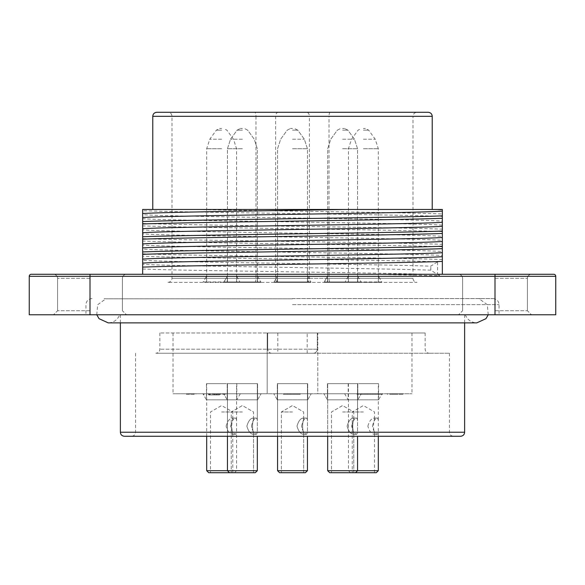 <?xml version="1.0" encoding="UTF-8"?>
<svg xmlns="http://www.w3.org/2000/svg" width="585" height="585" viewBox="0 0 585 585"><rect width="100%" height="100%" fill="white"/><g stroke="black" fill="none" stroke-linecap="round" stroke-linejoin="round"><path stroke-width="0.44" stroke-dasharray="2.92 2.19" d="M317.816 332.997L173.028 332.997L267.184 332.997L267.184 393.749L317.816 393.749L317.816 332.997L267.184 332.997L267.184 393.749L173.028 393.749L411.972 393.749L317.816 393.749L317.816 332.997M307.183 353.252L307.183 349.201L317.304 349.201L317.304 332.997L425.134 332.997L159.866 332.997L267.696 332.997L267.696 349.201L267.696 332.997L317.304 332.997L317.304 349.201A4.051 4.051 0 0 1 313.253 353.252L155.815 353.252L313.253 353.252C315.344 353.377 316.697 352.031 317.304 349.201L159.866 349.201L307.183 349.201L307.183 332.997M293.246 394.239L283.286 394.239L299.081 394.239L290.577 394.239L299.081 394.239L299.081 393.749L283.286 393.749L299.081 393.749L299.081 394.239L283.286 394.239L283.286 393.749L294.218 393.749L283.286 393.749L283.286 394.239L294.218 394.239L294.218 393.749L294.218 394.239L293.246 394.239L293.246 393.749M296.654 394.239L296.654 393.749M288.149 393.749L288.149 394.239L288.149 393.749M283.286 394.239L283.286 393.749L283.286 394.239M299.081 394.239L299.081 393.749L299.081 394.239M376.535 393.749L367.058 393.749L367.058 394.239L367.058 393.749L382.612 393.749L382.612 394.239L382.612 393.749L370.707 393.749L376.535 393.749L376.535 394.239L370.707 394.239L375.321 394.239L375.321 393.749L375.321 394.239L382.612 394.239L367.058 394.239L376.535 394.239M370.707 394.239L370.707 393.749L370.707 394.239M361.552 394.239L372.484 394.239L372.484 393.749L356.938 393.749L372.484 393.749L372.484 394.239L361.552 394.239L361.552 393.749M361.793 394.239L361.793 393.749L361.793 394.239L356.938 394.239L372.484 394.239L356.938 394.239L356.938 393.749L356.938 394.239L367.629 394.239L361.793 394.239M356.938 394.239L356.938 393.749M402.86 394.239L387.314 394.239L387.314 393.749L402.911 393.749L387.314 393.749L398.005 393.749L387.314 393.749L387.314 394.239L402.911 394.239L398.977 394.239L402.86 394.239L402.86 393.749L402.86 394.239M398.977 394.239L398.977 393.749M392.169 394.239L398.005 394.239L392.169 394.239L392.169 393.749M392.901 394.239L392.901 393.749L392.901 394.239M396.542 394.239L396.542 393.749M387.314 394.239L387.314 393.749M214.373 394.239L217.781 394.239L217.781 393.749L214.373 393.749L217.781 393.749L217.781 394.239L214.373 394.239L214.373 393.749M217.781 393.749L217.781 394.239L226.037 393.749L208.304 393.749L208.304 394.239L222.636 393.749L222.636 394.239L226.037 394.239L222.636 394.239L222.636 393.749L222.636 394.239L208.304 394.239L208.304 393.749L217.781 393.749L217.781 394.239M226.037 394.239L226.037 393.749L226.037 394.239M214.622 393.749L208.786 393.749L214.622 393.749L214.622 394.963L208.786 394.963L214.622 394.963M209.518 394.963L219.477 394.963L209.518 394.963L209.518 393.749L219.477 393.749L209.518 393.749M216.56 394.963L216.56 393.749M209.269 393.749L209.269 394.963M203.924 394.963L203.924 393.749M191.251 394.239L196.107 394.239L196.107 393.749L186.388 393.749L186.388 394.239L196.107 394.239L196.107 393.749L186.388 394.239L186.388 393.749L191.251 393.749M292.5 393.749L311.198 393.749L292.5 393.749M292.5 394.239L289.582 394.239L292.5 394.239M287.637 394.239L300.28 394.239L297.363 394.239L297.363 393.749L284.719 393.749L287.637 393.749L287.637 394.239L286.145 394.239L286.145 393.749L297.363 393.749M297.363 394.239L286.145 394.239M287.637 393.749L286.145 393.749M277.312 399.826L307.688 399.826L277.312 399.826L273.802 393.749L277.312 399.826L277.312 383.628L307.688 383.628L277.312 383.628L307.688 383.628L277.312 383.628L277.312 399.826L307.688 399.826L277.312 399.826M353.355 399.826L327.432 399.826L353.355 399.826M355.834 393.749L323.922 393.749L355.834 393.749M353.355 383.628L327.432 383.628L353.355 383.628M378.561 383.628L348.185 383.628L378.561 383.628L378.561 399.826L348.185 399.826L378.561 399.826L382.071 393.749L344.682 393.749L382.071 393.749M231.645 399.826L257.568 399.826L231.645 399.826M229.166 393.749L261.078 393.749L229.166 393.749M231.645 383.628L257.568 383.628L231.645 383.628M206.439 383.628L236.815 383.628L206.439 383.628L206.439 399.826L236.815 399.826L206.439 399.826L202.929 393.749L240.318 393.749L202.929 393.749M290.577 394.239L290.577 393.749M242.387 383.628L227.448 383.628L242.387 383.628M221.627 383.628L206.688 383.628L221.627 383.628M292.5 383.628L307.432 383.628L292.5 383.628M342.613 383.628L357.552 383.628L342.613 383.628M363.373 383.628L378.312 383.628L363.373 383.628M292.5 314.774L499.049 314.774L292.5 314.774M142.652 210.688L142.652 209.474L190.491 209.474C270.168 211.017 405.515 212.443 442.348 213.971L442.348 216.399C396.052 214.483 188.955 212.589 142.652 210.688L142.652 214.71C171.529 216.852 413.5 218.995 442.348 221.13L442.348 225.137C413.5 222.995 171.398 220.852 142.652 218.717L142.652 214.71M142.652 253.824C188.948 255.74 395.943 257.627 442.348 259.535L442.348 255.506C413.485 253.363 171.478 251.228 142.652 249.093L142.652 256.252C187.368 258.095 383.935 259.93 437.602 261.787L437.602 274.277L442.348 274.277L142.652 274.277L437.602 274.277M442.348 259.535L442.348 274.277M142.652 218.717L142.652 223.448C189.05 225.371 396.067 227.258 442.348 229.159L442.348 231.587C396.052 229.671 188.955 227.777 142.652 225.876L142.652 229.898C171.405 232.04 413.595 234.183 442.348 236.318L442.348 240.325C413.646 238.183 171.346 236.04 142.652 233.905L142.652 229.898M142.652 223.448L142.652 225.876M142.652 233.905L142.652 238.636C189.065 240.559 396.111 242.446 442.348 244.347L442.348 246.775C396.052 244.859 188.955 242.965 142.652 241.064L142.652 245.086C171.449 247.228 413.697 249.371 442.348 251.506L442.348 255.506M142.652 238.636L142.652 241.064M152.773 209.474L346.086 209.474M442.348 213.971L442.348 209.949L432.403 209.474L442.348 209.474M432.403 209.474L190.491 209.474M442.348 251.506L442.348 246.775M442.348 244.347L442.348 240.325M442.348 236.318L442.348 231.587M442.348 229.159L442.348 225.137M442.348 221.13L442.348 216.399M494.998 274.277L53.549 274.277L126.448 274.277L53.549 274.277L90.002 274.277L90.002 276.303L494.998 276.303L494.998 314.774L458.552 314.774L555.75 314.774L555.75 276.303A2.026 2.026 0 0 0 553.724 274.277L494.998 274.277L494.998 276.303L555.75 276.303A2.026 2.026 0 0 0 553.724 274.277M372.901 274.277L439.415 275.718L430.801 270.168C375.884 268.208 168.59 266.233 142.652 264.281L142.652 274.277M142.652 269.012C185.035 270.789 364.733 272.508 428.242 274.277M167.961 282.372C170.447 282.109 171.793 280.763 172.012 278.328L172.012 116.327C171.793 113.885 170.447 112.539 167.961 112.276L417.039 112.276C414.553 112.539 413.207 113.885 412.988 116.327L329.033 116.327L329.033 278.328L412.988 278.328L172.012 278.328L255.967 278.328L255.967 116.327L412.988 116.327L412.988 278.328C413.207 280.763 414.553 282.109 417.039 282.372L167.961 282.372L417.039 282.372M428.176 112.276L156.824 112.276M124.422 436.278L460.578 436.278M292.5 436.278L131.515 436.278L292.5 436.278M292.5 353.252L449.441 353.252L292.5 353.252M90.002 314.774L53.549 314.774L126.448 314.774L53.549 314.774L126.448 314.774L90.002 314.774L90.002 276.303L29.25 276.303A2.026 2.026 0 0 1 31.276 274.277A2.026 2.026 0 0 0 29.25 276.303L29.25 314.774L494.998 314.774M494.998 310.723L527.399 310.723L494.998 310.723M90.002 310.723L57.601 310.723L90.002 310.723M142.652 249.093L142.652 245.086M142.652 256.252L142.652 260.274C168.575 262.248 375.841 264.193 430.801 266.168L437.602 261.787M142.652 264.281L142.652 260.274M439.415 275.718L439.415 274.277M430.801 270.168L430.801 266.168M292.5 298.577L492.972 298.577L292.5 298.577M271.747 353.252A4.051 4.051 0 0 1 267.696 349.201C268.303 352.031 269.656 353.377 271.747 353.252M292.5 298.811L105.848 298.811L292.5 298.811M242.387 282.372L227.199 282.372L242.387 282.372M221.627 282.372L236.815 282.372L221.627 282.372M292.5 282.372L277.312 282.372L292.5 282.372M342.613 282.372L357.801 282.372L342.613 282.372M363.373 282.372L348.185 282.372L363.373 282.372M231.667 276.303L257.451 276.303L231.667 276.303M206.439 276.303L206.439 282.372M206.468 276.303L236.779 276.303L206.468 276.303L203.2 281.97L240.055 281.97L203.2 281.97L203.2 282.372L240.055 282.372L203.2 282.372M292.5 276.303L307.593 276.303M353.333 276.303L327.461 276.303L353.333 276.303M378.561 276.303L378.561 282.372M378.532 276.303L348.221 276.303L378.532 276.303L381.8 281.97L344.945 281.97L381.8 281.97L381.8 282.372L344.945 282.372L381.8 282.372M277.312 282.372L277.312 276.303L277.312 282.372M277.348 276.303L307.651 276.303L277.348 276.303L274.072 281.97L310.927 281.97L274.072 281.97L310.927 281.97L274.072 281.97L277.348 276.303M223.96 281.97L260.815 281.97L223.96 281.97L260.815 281.97L223.96 281.97L227.229 276.303L223.96 282.372L260.815 282.372L223.96 282.372L260.815 282.372L223.96 282.372L223.96 281.97M324.185 281.97L361.04 281.97L324.185 281.97L361.04 281.97L324.185 281.97L327.461 276.303L324.185 282.372L361.04 282.372L324.185 282.372L361.04 282.372L324.185 282.372L324.185 281.97M348.221 276.303L344.945 282.372M274.072 282.372L310.927 282.372L274.072 282.372L274.072 281.97L274.072 282.372L310.927 282.372L274.072 282.372M342.613 128.473L344.602 128.473L342.613 128.473M342.613 470.698L357.552 470.698L342.613 470.698M351.739 426.151C352.696 421.222 354.349 418.524 356.696 418.048L357.552 419.767L357.552 432.534L356.696 434.245C354.349 433.778 352.696 431.079 351.739 426.151C352.696 421.222 354.349 418.524 356.696 418.048L357.552 419.767L357.552 432.534L356.696 434.245C354.349 433.778 352.696 431.079 351.739 426.151M342.613 472.724L355.526 472.724L342.613 472.724M342.613 411.972L353.757 411.972L342.613 411.972M347.117 426.151C348.514 421.237 350.517 418.538 353.113 418.048L353.757 418.955C352.448 423.752 352.448 428.549 353.757 433.346L353.113 434.253C350.517 433.77 348.514 431.065 347.117 426.151C348.514 421.237 350.517 418.538 353.113 418.048L353.757 418.955C352.448 423.752 352.448 428.549 353.757 433.346L353.113 434.253C350.517 433.77 348.514 431.065 347.117 426.151M363.373 128.473L365.362 128.473L363.373 128.473M378.312 470.698L327.68 470.698L327.68 383.628L327.68 436.278M372.499 426.151C373.457 421.222 375.109 418.524 377.449 418.048L378.312 419.767L378.312 432.534L377.449 434.245C375.109 433.778 373.457 431.079 372.499 426.151M363.373 472.724L352.236 472.724L363.373 472.724M327.68 470.698L329.706 472.724L376.287 472.724M363.373 411.972L352.236 411.972L363.373 411.972M367.877 426.151C369.274 421.237 371.27 418.538 373.873 418.048L374.51 418.955C373.208 423.752 373.208 428.549 374.51 433.346L373.873 434.253C371.278 433.77 369.274 431.065 367.877 426.151M292.5 128.473L290.511 128.473L292.5 128.473M292.5 470.698L307.432 470.698L292.5 470.698M301.626 426.151C302.584 421.222 304.237 418.524 306.577 418.048L307.432 419.767L307.432 432.534L306.577 434.245C304.229 433.778 302.584 431.079 301.626 426.151C302.584 421.222 304.237 418.524 306.577 418.048L307.432 419.767L307.432 432.534L306.577 434.245C304.229 433.778 302.584 431.079 301.626 426.151M292.5 472.724L279.593 472.724L292.5 472.724M292.5 411.972L281.363 411.972L292.5 411.972M297.005 426.151C298.401 421.237 300.397 418.538 303.001 418.048L303.637 418.955C302.335 423.752 302.335 428.549 303.637 433.346L303.001 434.253C300.397 433.77 298.401 431.065 297.005 426.151C298.401 421.237 300.397 418.538 303.001 418.048L303.637 418.955C302.335 423.752 302.335 428.549 303.637 433.346L303.001 434.253C300.397 433.77 298.401 431.065 297.005 426.151M242.387 128.473L240.398 128.473L242.387 128.473M242.387 470.698L227.448 470.698L242.387 470.698M251.506 426.151C252.464 421.222 254.117 418.524 256.464 418.048L257.32 419.767L257.32 432.534L256.464 434.245C254.117 433.778 252.464 431.079 251.506 426.151C252.464 421.222 254.117 418.524 256.464 418.048L257.32 419.767L257.32 432.534L256.464 434.245C254.117 433.778 252.464 431.079 251.506 426.151M242.387 472.724L229.474 472.724L242.387 472.724M242.387 411.972L231.243 411.972L242.387 411.972M246.885 426.151C248.281 421.237 250.285 418.538 252.881 418.048L253.524 418.955C252.215 423.752 252.215 428.549 253.524 433.346L252.881 434.253C250.285 433.77 248.281 431.065 246.885 426.151C248.281 421.237 250.285 418.538 252.881 418.048L253.524 418.955C252.215 423.752 252.215 428.549 253.524 433.346L252.881 434.253C250.285 433.77 248.281 431.065 246.885 426.151M221.627 128.473L219.638 128.473L221.627 128.473M208.713 472.724L255.294 472.724L257.32 470.698L206.688 470.698M230.746 426.151C231.704 421.222 233.356 418.524 235.704 418.048L236.559 419.767L236.559 432.534L235.704 434.245C233.356 433.778 231.704 431.079 230.746 426.151M221.627 472.724L232.764 472.724L221.627 472.724M221.627 411.972L232.764 411.972L221.627 411.972M226.124 426.151C227.521 421.237 229.525 418.538 232.121 418.048L232.764 418.955C231.463 423.752 231.463 428.549 232.764 433.346L232.121 434.253C229.525 433.77 227.528 431.065 226.124 426.151M277.568 470.698L279.593 472.724L305.407 472.724L307.432 470.698L277.568 470.698L277.568 383.628L277.568 436.278M364.711 394.239L364.711 393.749L364.711 394.239M395.087 393.749L395.087 394.239M152.773 116.327L432.227 116.327M464.622 432.227L120.378 432.227M292.5 432.227L449.441 432.227L292.5 432.227M494.998 278.328L527.399 278.328L494.998 278.328M90.002 278.328L57.601 278.328L90.002 278.328M278.321 112.276A4.051 2.698 -90 0 0 275.615 116.327L275.615 278.328L309.385 278.328L309.385 116.327L255.967 116.327A4.051 1.228 90 0 0 254.746 112.276M254.746 282.372A4.051 1.228 90 0 0 255.967 278.328L275.615 278.328A4.051 2.698 -90 0 0 278.321 282.372M330.254 112.276A4.051 1.228 90 0 0 329.033 116.327L309.385 116.327A4.051 2.698 -90 0 0 306.679 112.276M306.679 282.372A4.051 2.698 -90 0 0 309.385 278.328L329.033 278.328A4.051 1.228 90 0 0 330.254 282.372M277.817 332.997L277.817 353.252M292.5 304.653L499.049 304.653L292.5 304.653M342.613 148.722L357.552 148.722L342.613 148.722M342.613 139.201L354.459 139.201L342.613 139.201M342.613 130.148L347.878 130.148L342.613 130.148M363.373 148.722L378.312 148.722L363.373 148.722M363.373 139.201L375.219 139.201L363.373 139.201M363.373 130.148L368.638 130.148L363.373 130.148M292.5 148.722L307.432 148.722L292.5 148.722M292.5 139.201L304.339 139.201L292.5 139.201M292.5 130.148L297.765 130.148L292.5 130.148M242.387 148.722L227.448 148.722L242.387 148.722M242.387 139.201L230.541 139.201L242.387 139.201M242.387 130.148L237.122 130.148L242.387 130.148M221.627 148.722L206.688 148.722L221.627 148.722M221.627 139.201L209.781 139.201L221.627 139.201M221.627 130.148L216.362 130.148L221.627 130.148M372.484 394.239L372.484 393.749M367.629 393.749L367.629 394.239M402.911 394.239L402.911 393.749M398.005 393.749L398.005 394.239M208.786 393.749L208.786 394.963M219.477 394.963L219.477 393.749M203.887 394.963L203.887 393.749M289.582 393.749L289.582 394.239M295.418 393.749L295.418 394.239M291.045 393.749L291.045 394.239M293.955 393.749L293.955 394.239M300.28 394.239L300.28 393.749M284.719 394.239L284.719 393.749M298.855 394.239L298.855 393.749M307.688 399.826L311.198 393.749L307.688 399.826L307.688 383.628L307.688 399.826M357.801 399.826L361.311 393.749L357.801 399.826L357.801 383.628L357.801 399.826M327.432 399.826L323.922 393.749L327.432 399.826L327.432 383.628L327.432 399.826M348.185 383.628L348.185 399.826L344.682 393.749M257.568 399.826L261.078 393.749L257.568 399.826L257.568 383.628L257.568 399.826M227.199 399.826L223.689 393.749L227.199 399.826L227.199 383.628L227.199 399.826M236.815 383.628L236.815 399.826L240.318 393.749M173.028 332.997L173.028 393.749M411.972 332.997L411.972 393.749M159.866 332.997L159.866 349.201C159.646 351.636 158.294 352.989 155.815 353.252M425.134 332.997L425.134 349.201C425.353 351.636 426.706 352.989 429.185 353.252M120.378 314.774L120.378 322.876M464.622 314.774L464.622 322.876M135.559 353.252L135.559 432.227C135.347 434.662 133.994 436.015 131.515 436.278M449.441 353.252L449.441 432.227C449.653 434.662 451.006 436.015 453.485 436.278M527.399 310.723L527.399 278.328C527.619 275.886 528.964 274.541 531.451 274.277C528.964 274.541 527.619 275.886 527.399 278.328L527.399 310.723L531.451 314.774L527.399 310.723M462.603 310.723L462.603 278.328C462.384 275.886 461.031 274.541 458.552 274.277C461.031 274.541 462.384 275.886 462.603 278.328L462.603 310.723L458.552 314.774L462.603 310.723M122.397 310.723L122.397 278.328C122.616 275.886 123.969 274.541 126.448 274.277C123.969 274.541 122.616 275.886 122.397 278.328L122.397 310.723L126.448 314.774L122.397 310.723M57.601 310.723L57.601 278.328C57.381 275.886 56.036 274.541 53.549 274.277C56.036 274.541 57.381 275.886 57.601 278.328L57.601 310.723L53.549 314.774L57.601 310.723M92.028 298.577C88.298 298.972 86.273 300.997 85.951 304.653L85.951 314.774M492.972 298.577C496.702 298.972 498.727 300.997 499.049 304.653L499.049 314.774M96.766 314.774L97.666 304.719L105.848 298.811L104.174 298.577M488.234 314.774L487.334 304.719L479.152 298.811L480.826 298.577M465.316 314.774C467.43 319.893 471.247 322.591 476.775 322.876L108.225 322.876C113.753 322.591 117.57 319.893 119.684 314.774M227.199 276.303L227.199 282.372L227.199 276.303M257.568 276.303L257.568 282.372L257.568 276.303M236.815 276.303L236.815 282.372M307.688 276.303L307.688 282.372L307.688 276.303M327.432 276.303L327.432 282.372L327.432 276.303M357.801 276.303L357.801 282.372L357.801 276.303M348.185 276.303L348.185 282.372M257.539 276.303L260.815 281.97L257.539 276.303M236.779 276.303L240.055 282.372M307.651 276.303L310.927 281.97L307.651 276.303M357.771 276.303L361.04 281.97L357.771 276.303M260.815 282.372L260.815 281.97L260.815 282.372M310.927 282.372L310.927 281.97L310.927 282.372M361.04 282.372L361.04 281.97L361.04 282.372M357.552 148.722L354.459 139.201L347.878 130.148L344.602 128.473L347.878 130.148L354.459 139.201L357.552 148.722L357.552 282.372L357.552 148.722M327.68 148.722L330.774 139.201L337.355 130.148L340.631 128.473L337.355 130.148L330.774 139.201L327.68 148.722L327.68 282.372L327.68 148.722M355.526 472.724L357.552 470.698L357.552 436.278M357.552 419.767L357.552 383.628L357.552 419.767M353.757 472.724L353.757 433.346L353.757 472.724M353.757 418.955L353.757 411.972L342.613 405.544L331.476 411.972L331.476 472.724L331.476 411.972L342.613 405.544L353.757 411.972L353.757 418.955M356.696 418.048L353.113 418.048L356.696 418.048M356.696 434.253L353.113 434.253L356.696 434.253M378.312 282.372L378.312 148.722L375.219 139.201L368.638 130.148L365.362 128.473M348.441 282.372L348.441 148.722L351.534 139.201L358.115 130.148L361.391 128.473M378.312 436.278L378.312 432.534M378.312 419.767L378.312 383.628M350.466 472.724L348.441 470.698L348.441 383.628M374.51 472.724L374.51 433.346M374.51 418.955L374.51 411.972L363.373 405.544L352.236 411.972L352.236 472.724M377.449 418.048L373.873 418.048M377.449 434.253L373.873 434.253M307.432 148.722L304.339 139.201L297.765 130.148L294.489 128.473L297.765 130.148L304.339 139.201L307.432 148.722L307.432 282.372L307.432 148.722M277.568 148.722L280.661 139.201L287.235 130.148L290.511 128.473L287.235 130.148L280.661 139.201L277.568 148.722L277.568 282.372L277.568 148.722M307.432 470.698L307.432 436.278M307.432 419.767L307.432 383.628L307.432 419.767M303.637 472.724L303.637 433.346L303.637 472.724M303.637 418.955L303.637 411.972L292.5 405.544L281.363 411.972L281.363 472.724L281.363 411.972L292.5 405.544L303.637 411.972L303.637 418.955M306.577 418.048L303.001 418.048L306.577 418.048M306.577 434.253L303.001 434.253L306.577 434.253M257.32 148.722L254.226 139.201L247.645 130.148L244.369 128.473L247.645 130.148L254.226 139.201L257.32 148.722L257.32 282.372L257.32 148.722M227.448 148.722L230.541 139.201L237.122 130.148L240.398 128.473L237.122 130.148L230.541 139.201L227.448 148.722L227.448 282.372L227.448 148.722M257.32 470.698L257.32 436.278M257.32 419.767L257.32 383.628L257.32 419.767M229.474 472.724L227.448 470.698L227.448 383.628L227.448 436.278M253.524 472.724L253.524 433.346L253.524 472.724M253.524 418.955L253.524 411.972L242.387 405.544L231.243 411.972L231.243 472.724L231.243 411.972L242.387 405.544L253.524 411.972L253.524 418.955M256.464 418.048L252.881 418.048L256.464 418.048M256.464 434.253L252.881 434.253L256.464 434.253M236.559 282.372L236.559 148.722L233.466 139.201L226.885 130.148L223.609 128.473M206.688 282.372L206.688 148.722L209.781 139.201L216.362 130.148L219.638 128.473M234.534 472.724L236.559 470.698L236.559 432.534M236.559 419.767L236.559 383.628M206.688 436.278L206.688 383.628M232.764 472.724L232.764 433.346M232.764 418.955L232.764 411.972L221.627 405.544L210.49 411.972L210.49 472.724M235.704 418.048L232.121 418.048M235.704 434.253L232.121 434.253"/><path stroke-width="0.88" d="M142.652 223.989C188.948 222.073 396.045 220.187 442.348 218.278L442.348 222.307C413.588 224.45 171.412 226.585 142.652 228.72L142.652 217.54C171.456 215.397 413.544 213.262 442.348 211.126L442.348 209.474L152.773 209.474L152.773 116.327C152.992 113.885 154.345 112.539 156.824 112.276L428.176 112.276C430.655 112.539 432.008 113.885 432.227 116.327L152.773 116.327M142.652 213.532L142.652 209.474L346.086 209.474C263.287 210.834 162.125 212.172 142.652 213.532L142.652 217.54M442.348 211.126L442.348 215.858C396.052 217.774 188.948 219.66 142.652 221.569M442.348 218.278L442.348 215.858M142.652 239.177C188.948 237.261 396.045 235.375 442.348 233.466L442.348 237.495C413.5 239.638 171.5 241.773 142.652 243.908L142.652 232.728C171.449 230.585 413.544 228.45 442.348 226.315L442.348 222.307M442.348 226.315L442.348 231.046C396.052 232.962 188.955 234.848 142.652 236.757M442.348 233.466L442.348 231.046M142.652 254.365C188.948 252.449 396.052 250.563 442.348 248.654L442.348 252.683C413.661 254.826 171.339 256.961 142.652 259.096L142.652 247.916C171.493 245.773 413.515 243.638 442.348 241.495L442.348 237.495M442.348 241.495L442.348 246.234C396.052 248.15 188.955 250.036 142.652 251.938M442.348 248.654L442.348 246.234M442.348 256.683L442.348 261.422C396.052 263.338 188.955 265.224 142.652 267.126L142.652 263.104C171.332 260.961 413.675 258.819 442.348 256.683L442.348 252.683M442.348 274.277L442.348 261.422M494.998 314.774L494.998 276.303L90.002 276.303L90.002 274.277L31.276 274.277L553.724 274.277A2.026 2.026 0 0 1 555.75 276.303L555.75 314.774L29.25 314.774L29.25 276.303A2.026 2.026 0 0 1 31.276 274.277M417.039 112.276L167.961 112.276M142.652 274.277L142.652 267.126M292.5 436.278L124.422 436.278C121.943 436.015 120.59 434.662 120.378 432.227L464.622 432.227C464.41 434.662 463.057 436.015 460.578 436.278L292.5 436.278M142.652 259.096L142.652 263.104M142.652 243.908L142.652 247.916M142.652 228.72L142.652 232.728M378.312 470.698L376.287 472.724L329.706 472.724L327.68 470.698L378.312 470.698L378.312 436.278M257.32 470.698L255.294 472.724L208.713 472.724L206.688 470.698L257.32 470.698L257.32 436.278M307.432 470.698L305.407 472.724L279.593 472.724L277.568 470.698L307.432 470.698L307.432 436.278M29.25 276.303L90.002 276.303L90.002 314.774M555.75 276.303L494.998 276.303L494.998 274.277M432.227 116.327L432.227 209.474M120.378 322.876L120.378 432.227M464.622 322.876L464.622 432.227M96.766 314.774L99.04 318.679L108.225 322.876L476.775 322.876L485.959 318.679L488.234 314.774M206.688 470.698L206.688 436.278M229.474 472.724L227.448 470.698L227.448 436.278M277.568 470.698L277.568 436.278M355.526 472.724L357.552 470.698L357.552 436.278M327.68 470.698L327.68 436.278"/></g></svg>
